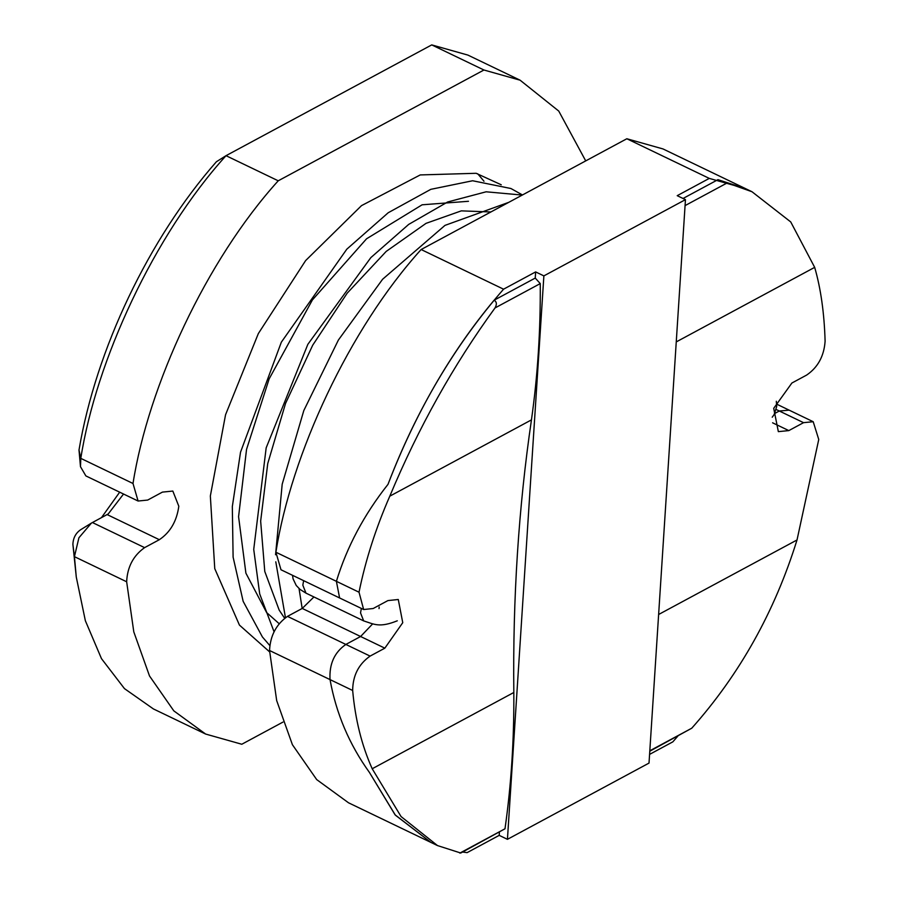 <?xml version="1.0" encoding="UTF-8"?>
<svg xmlns="http://www.w3.org/2000/svg" width="898" height="898" viewBox="0 0 898 898"><rect width="100%" height="100%" fill="white"/><g stroke="black" fill="none" stroke-linecap="round" stroke-linejoin="round"><path stroke-width="1.35" d="M352.667 690.483C355.238 719.377 361.748 745.463 372.199 768.755L401.069 816.563L437.494 845.579L460.753 853.021L505.002 828.775C511.22 784.919 514.161 739.492 513.824 692.481C512.736 598.27 518.617 507.404 531.448 419.882C537.655 376.026 540.596 330.599 540.259 283.588L535.242 278.066L494.102 300.224C496.74 301.717 497.043 304.299 495.011 307.958C453.479 364.958 418.412 427.695 389.799 496.167C375.791 528.215 365.531 560.229 359.02 592.209L363.645 609.529L373.175 608.518L387.914 600.582L398.274 599.494L402.753 622.684L384.838 648.165L370.099 656.101C358.605 664.194 352.791 675.655 352.667 690.483L330.037 679.606C329.151 664.071 334.426 652.341 345.853 644.438L360.603 636.502L345.853 644.438C334.404 652.386 329.128 664.105 330.037 679.606C336.155 713.472 349.266 744.386 369.37 772.347C349.232 744.307 336.121 713.394 330.037 679.606L269.546 650.511L276.685 700.608L292.411 744.711L316.702 779.599L348.514 802.79L430.95 842.436L395.367 815.148L369.37 772.347L395.109 814.856L430.95 842.436L437.494 845.579M535.242 278.066L535.635 271.914L543.874 275.888L685.455 199.637L677.215 195.674L709.285 178.399L626.838 138.752L421.128 249.532L503.565 289.19C454.949 344.899 416.425 409.959 387.992 484.359C364.094 514.588 346.886 546.904 336.391 581.32L339.601 597.956L336.391 581.32C346.931 546.826 364.139 514.498 387.992 484.359C415.011 414.057 450.381 352.678 494.102 300.224M505.002 828.775L459.843 853.1M540.259 283.588L495.011 307.958M649.793 751.211L691.752 728.211C739.638 674.42 774.727 611.673 797.02 539.967L818.751 439.481L813.206 421.723L803.553 422.666L788.814 430.602L778.341 431.635L773.706 408.332L791.89 383.019L806.629 375.083C817.898 367.383 824.061 356.091 825.105 341.195C824.285 313.178 820.806 288.572 814.677 267.357L790.734 221.941L751.985 191.734L717.951 179.667L745.452 188.591L709.285 178.399M774.738 413.473L779.318 411.003L789.162 410.161L779.318 411.003L774.738 413.473M685.073 205.608L727.088 182.979M683.041 198.469L717.951 179.667M649.815 750.784L691.752 728.211M649.591 754.376L672.849 741.849L677.833 736.113M543.874 275.888L507.437 839.327L649.018 763.087L685.455 199.637M507.437 839.327L499.198 835.365L467.128 852.629L462.549 852.045M535.635 271.914L503.565 289.19M483.943 70.01L431.736 44.9L226.015 155.68L278.234 180.801L483.943 70.01L520.122 80.203L558.747 111.071L585.721 160.899M282.926 722.104L241.798 744.251L205.62 734.048L173.808 710.857L149.517 675.981L133.791 631.866L126.652 581.769C127.348 567.008 133.331 555.626 144.6 547.634L159.339 539.698C170.261 532.357 176.749 521.21 178.814 506.248L172.831 491.06L162.415 492.115L147.676 500.063L138.09 501.028L133.005 483.494C148.305 385.96 206.102 260.465 278.234 180.801M626.838 138.752L663.016 148.945L751.985 191.734M421.128 249.532C348.996 329.196 291.21 454.702 275.899 552.225L359.02 592.209M313.93 596.968L302.244 608.429L287.495 616.376C276.225 624.357 270.242 635.739 269.546 650.511M339.657 597.989L280.984 569.759L275.899 552.225M431.736 44.9L467.914 55.092L520.122 80.203M133.005 483.494L80.798 458.373L79.002 450.033C95.94 349.569 148.832 238.599 216.407 161.741L226.015 155.68C153.884 235.355 96.097 360.85 80.798 458.373L80.483 466.691L85.871 475.918L138.09 501.028M123.542 494.035L108.209 513.97L91.394 523.096L78.912 537.779L74.433 556.659L76.285 577.1L85.355 620.709L101.474 658.638L124.452 688.609L153.412 708.937L205.62 734.048M372.636 623.897L360.603 636.502L384.838 648.165M789.219 410.184L813.206 421.723M79.002 450.033L80.483 466.691M119.681 492.171L101.474 517.63M126.652 581.769L74.433 556.659L72.895 544.39C73.153 538.014 75.724 533.131 80.607 529.753L91.405 523.096M72.895 544.39L76.285 577.1M499.198 835.365L499.4 832.199M287.495 616.376L370.099 656.101M531.448 419.882L389.799 496.167M513.824 692.481L372.199 768.755M772.583 422.801L788.814 430.602M776.22 409.522L803.553 422.666M676.261 341.902L814.677 267.357M658.627 614.49L797.02 539.967M302.244 608.429L360.603 636.502M92.393 522.524L144.6 547.634M107.131 514.588L159.339 539.698M484 181.25L477.871 173.943L476.12 173.292L420.23 174.93L361.501 205.631L305.623 260.588L258.332 333.585L225.555 414.741L210.345 495.999L214.757 568.636L239.44 625.098L269.636 651.914M292.524 575.315L293.074 578.862L296.228 585.462L300.033 589.425L305.982 593.14L302.828 585.148L303.647 580.669M361.355 608.429L360.536 612.907L363.69 620.9C374.41 624.323 379.394 627.949 397.286 620.81M339.601 597.956L363.645 609.529M776.714 404.167L789.162 410.161M522.468 194.956L510.951 188.524L472.629 180.756L430.816 189.332L388.205 212.747L346.819 249.173L281.343 342.172L240.529 452.188L232.324 506.607L233.11 557.142L243.156 601.346L262.418 636.974L269.726 645.438M522.266 195.068L486.121 191.802L447.631 201.994L408.702 224.399L370.84 257.614L307.868 344.304L266.167 447.855L253.73 549.396L259.702 593.926L274.013 631.653M508.807 202.319L444.993 225.376L382.604 279.256L338.4 340.016L303.816 410.543L282.185 484.246L275.563 554.751M275.787 561.811L285.441 617.644M299.034 588.56L302.177 608.462M468.475 201.287L422.116 204.8L366.575 238.778L312.425 299.91L269.164 378.844L246.546 449.393L238.576 516.676L245.895 573.149L266.616 612.537L279.121 623.661M490.858 211.973L461.314 210.862L426.045 223.344L386.196 251.418L347.189 293.175L312.729 345.158L285.553 403.404L267.739 463.57L260.656 521.121L264.775 571.465L279.199 610.135L284.621 618.239M501.252 184.786L476.12 173.292M776.321 401.283L776.703 406.48L774.155 414.528L772.224 417.211M305.982 593.14L363.69 620.9M379.035 608.608L379.181 607.026"/></g></svg>
